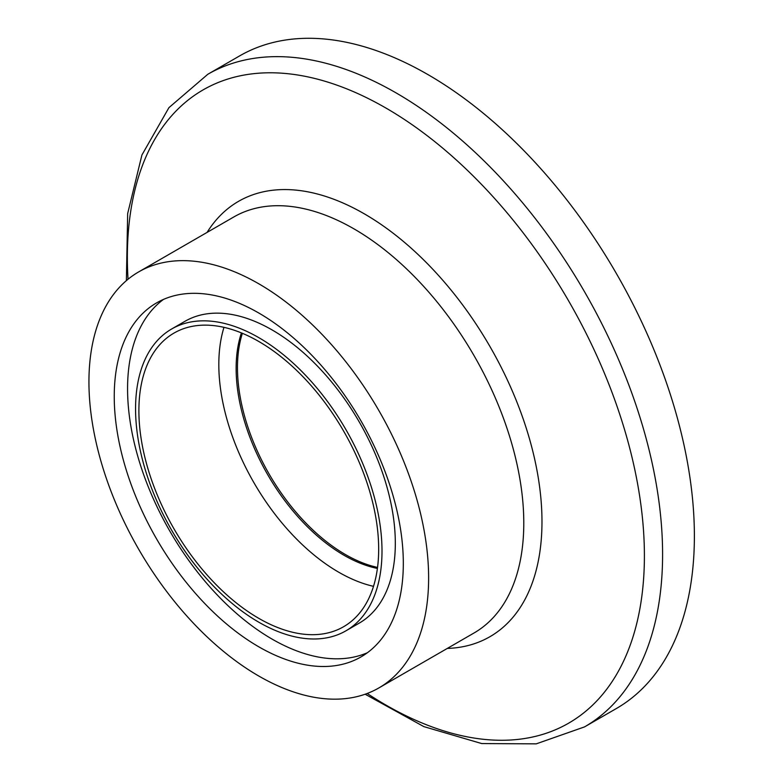 <?xml version="1.0" encoding="UTF-8"?>
<svg xmlns="http://www.w3.org/2000/svg" width="783" height="783" viewBox="0 0 783 783"><rect width="100%" height="100%" fill="white"/><g stroke="black" fill="none" stroke-linecap="round" stroke-linejoin="round"><path stroke-width="1.17" d="M126.376 280.637L127.668 213.583L141.919 155.005L168.942 107.643L207.789 74.287L239.569 55.936A376.78 217.537 60 0 1 427.958 74.6A376.78 217.537 60 0 1 674.104 406.622A376.78 217.537 60 0 1 616.348 708.537L584.558 726.888L536.257 743.85L481.731 743.566L423.867 726.624L365.152 694.218M258.781 283.789A240.195 138.679 60 0 1 415.695 495.453A240.195 138.679 60 0 1 378.884 687.924A240.195 138.679 60 0 1 138.679 549.245A240.195 138.679 60 0 1 138.689 271.897A240.195 138.679 60 0 1 258.781 283.789M258.781 313.014A204.402 118.008 60 0 1 392.312 493.133A204.402 118.008 60 0 1 360.983 656.927A204.402 118.008 60 0 1 156.58 538.919A204.402 118.008 60 0 1 156.58 302.894A204.402 118.008 60 0 1 258.781 313.014M367.423 652.709A204.402 118.008 60 0 1 169.901 531.226A204.402 118.008 60 0 1 163.461 299.419M171.653 328.997L184.974 321.304A174.257 100.606 60 0 1 272.102 329.937A174.257 100.606 60 0 1 385.941 483.493A174.257 100.606 60 0 1 359.231 623.131L345.91 630.824A174.257 100.606 60 0 1 171.653 530.218A174.257 100.606 60 0 1 171.653 328.997A174.257 100.606 60 0 1 258.781 337.63A174.257 100.606 60 0 1 372.62 491.186A174.257 100.606 60 0 1 345.91 630.824M258.781 341.476A169.549 97.895 60 0 1 369.547 490.882A169.549 97.895 60 0 1 343.561 626.743A169.549 97.895 60 0 1 174.002 528.858A169.549 97.895 60 0 1 174.002 333.078A169.549 97.895 60 0 1 258.781 341.476M373.511 586.34A169.549 97.895 60 0 1 253.937 482.71A169.549 97.895 60 0 1 223.977 327.343M377.543 567.421A152.597 88.097 60 0 1 345.372 554.511A152.597 88.097 60 0 1 242.378 333.304M377.406 568.438A152.597 88.097 60 0 1 267.737 474.743A152.597 88.097 60 0 1 241.428 332.912M207.789 74.287A376.78 217.537 60 0 1 396.178 92.952A376.78 217.537 60 0 1 642.314 424.973A376.78 217.537 60 0 1 584.558 726.888M128.03 279.247A365.612 211.087 60 0 1 385.882 108.015A365.612 211.087 60 0 1 644.233 566.491A365.612 211.087 60 0 1 367.188 693.474M207.084 232.404A251.372 145.129 60 0 1 364.232 213.788A251.372 145.129 60 0 1 536.756 469.232A251.372 145.129 60 0 1 447.279 648.432M138.689 271.897L233.843 216.95A240.195 138.679 60 0 1 353.945 228.851A240.195 138.679 60 0 1 510.859 440.516A240.195 138.679 60 0 1 474.038 632.987L378.884 687.924"/></g></svg>

